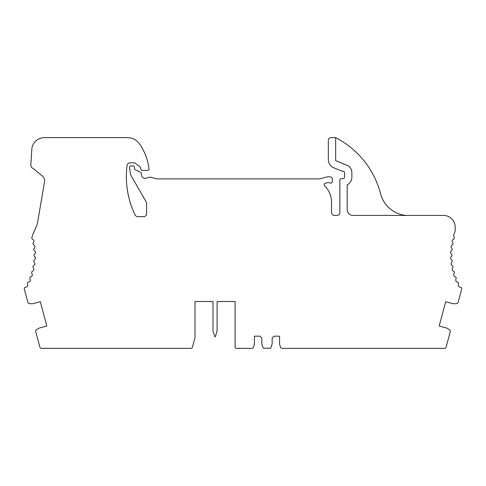 <?xml version="1.0" encoding="UTF-8"?>
<svg xmlns="http://www.w3.org/2000/svg" width="486" height="486" viewBox="0 0 486 486"><rect width="100%" height="100%" fill="white"/><g stroke="black" fill="none" stroke-linecap="round" stroke-linejoin="round"><path stroke-width="0.73" d="M213.002 301.533L213.002 330.802L214.757 336.652L215.341 336.652L217.096 330.802L217.096 301.533L235.096 301.533L235.096 347.192A1.172 1.172 0 0 0 236.269 348.359L251.742 348.359A1.871 1.871 0 0 0 253.534 347.04L254.293 344.556A2.673 2.673 0 0 0 254.415 343.766L254.415 336.178L259.961 336.178L261.826 337.94L261.826 343.863L263.066 347.776A0.583 0.583 0 0 0 263.625 348.189L270.374 348.189A0.583 0.583 0 0 0 270.933 347.776L272.166 343.863L272.166 337.94L274.037 336.178L279.584 336.178L279.584 343.766A2.673 2.673 0 0 0 279.699 344.556L280.465 347.04A1.871 1.871 0 0 0 282.257 348.359L444.684 348.359A1.464 1.464 0 0 0 446.093 347.277L450.249 331.768A1.889 1.889 0 0 0 449.428 329.678L447.242 328.305A2.673 2.673 0 0 0 446.434 327.971L439.18 326.027L445.692 301.715L453.019 303.677A2.673 2.673 0 0 0 453.809 303.768L456.397 303.671A1.889 1.889 0 0 0 458.152 302.274L461.7 289.036A1.464 1.464 0 0 0 460.388 287.202A2.928 2.928 0 0 1 458.62 286.448A2.928 2.928 0 0 1 458.438 283.994A1.464 1.464 0 0 0 457.435 282.062A2.928 2.928 0 0 1 456.008 281.212A2.928 2.928 0 0 1 456.05 278.751A1.464 1.464 0 0 0 455.182 276.722A2.928 2.928 0 0 1 453.888 275.756A2.928 2.928 0 0 1 454.155 273.314A1.464 1.464 0 0 0 453.517 271.231A2.928 2.928 0 0 1 452.272 270.131A2.928 2.928 0 0 1 452.758 267.719A1.464 1.464 0 0 0 452.308 265.593A2.928 2.928 0 0 1 451.172 264.384A2.928 2.928 0 0 1 451.871 262.027A1.464 1.464 0 0 0 451.622 259.864A2.928 2.928 0 0 1 450.595 258.564A2.928 2.928 0 0 1 451.512 256.28A1.464 1.464 0 0 0 451.458 254.099A2.928 2.928 0 0 1 450.552 252.708A2.928 2.928 0 0 1 451.67 250.521A1.464 1.464 0 0 0 451.816 248.346A2.928 2.928 0 0 1 451.038 246.882A2.928 2.928 0 0 1 452.351 244.798A1.464 1.464 0 0 0 452.691 242.648A2.928 2.928 0 0 1 452.053 241.117A2.928 2.928 0 0 1 453.553 239.161A1.464 1.464 0 0 0 454.124 237.113A2.928 2.928 0 0 1 453.857 234.665A64.389 64.389 0 0 1 454.987 231.567A2.928 2.928 0 0 0 455.182 230.662L455.182 227.138A11.707 11.707 0 0 0 443.475 215.432L353.043 215.432A5.856 5.856 0 0 1 347.186 209.575L347.186 184.893A8.778 8.778 0 0 0 351.87 177.129L351.87 172.749A8.784 8.784 0 0 0 348.796 166.072L335.662 160.629L335.662 137.641L331.458 137.641A2.928 2.928 0 0 0 328.323 140.557L328.323 159.645A8.778 8.778 0 0 0 333.742 167.755L341.986 171.169A1.44 1.44 0 0 0 342.539 171.279L343.086 171.279A1.47 1.47 0 0 1 344.556 172.749L344.556 177.129A1.464 1.464 0 0 1 343.183 178.593L341.245 178.714A1.464 1.464 0 0 0 339.872 180.172L339.872 212.497A2.928 2.928 0 0 1 336.944 215.426L334.459 215.426A2.928 2.928 0 0 1 331.531 212.497L331.531 202.358A23.413 23.413 0 0 0 324.642 185.774A1.464 1.464 0 0 1 325.262 183.337L326.641 182.93A5.856 5.856 0 0 1 330.298 183.046A1.464 1.464 0 0 0 332.266 181.673L332.266 178.617A1.464 1.464 0 0 0 331.179 177.202L330.128 176.922A5.856 5.856 0 0 0 327.096 176.922L319.758 178.884L157.148 178.884A1.434 1.434 0 0 1 156.778 178.836L150.994 177.287A2.928 2.928 0 0 0 149.481 177.287L146.055 178.21A3.663 3.663 0 0 1 141.444 174.668L141.444 173.587A1.179 1.179 0 0 0 140.819 172.542L135.199 169.571A1.464 1.464 0 0 1 134.422 168.278L134.422 167.141A1.172 1.172 0 0 0 133.249 165.969L130.698 165.969A1.172 1.172 0 0 0 129.537 167.293L130.291 172.998A8.778 8.778 0 0 0 131.39 176.236L146.177 201.854A2.928 2.928 0 0 1 146.572 203.312L146.572 213.731A2.928 2.928 0 0 1 143.643 216.659L137.787 216.659A2.928 2.928 0 0 1 135.151 215.012A87.802 87.802 0 0 1 127.077 165.398A2.928 2.928 0 0 1 129.981 162.846L133.826 162.846A2.928 2.928 0 0 1 135.63 163.466L140.32 167.135A1.172 1.172 0 0 1 140.776 168.059L140.776 168.934A1.464 1.464 0 0 0 142.234 170.398L147.61 170.398A1.464 1.464 0 0 0 149.05 168.709L148.771 166.911A55.604 55.604 0 0 0 139.537 143.929A14.635 14.635 0 0 0 127.514 137.641L44.341 137.641A12.557 12.557 0 0 0 31.815 149.372L30.818 164.979A3.803 3.803 0 0 0 33.236 168.527L42.075 175.798A5.856 5.856 0 0 1 44.548 181.606L37.635 222.181A17.563 17.563 0 0 1 36.45 226.178L33.206 233.717A29.269 29.269 0 0 0 31.857 237.557A1.464 1.464 0 0 0 32.544 239.215A2.928 2.928 0 0 1 33.947 241.117A2.928 2.928 0 0 1 33.309 242.648A1.464 1.464 0 0 0 33.649 244.798A2.928 2.928 0 0 1 34.962 246.882A2.928 2.928 0 0 1 34.184 248.346A1.464 1.464 0 0 0 34.33 250.521A2.928 2.928 0 0 1 35.448 252.708A2.928 2.928 0 0 1 34.542 254.099A1.464 1.464 0 0 0 34.488 256.28A2.928 2.928 0 0 1 35.405 258.564A2.928 2.928 0 0 1 34.378 259.864A1.464 1.464 0 0 0 34.129 262.027A2.928 2.928 0 0 1 34.828 264.384A2.928 2.928 0 0 1 33.692 265.593A1.464 1.464 0 0 0 33.242 267.719A2.928 2.928 0 0 1 33.728 270.131A2.928 2.928 0 0 1 32.483 271.231A1.464 1.464 0 0 0 31.845 273.314A2.928 2.928 0 0 1 32.112 275.756A2.928 2.928 0 0 1 30.818 276.716A1.464 1.464 0 0 0 29.95 278.751A2.928 2.928 0 0 1 29.992 281.212A2.928 2.928 0 0 1 28.565 282.062A1.464 1.464 0 0 0 27.562 283.994A2.928 2.928 0 0 1 27.38 286.448A2.928 2.928 0 0 1 25.612 287.202A1.464 1.464 0 0 0 24.3 289.036L27.848 302.274A1.889 1.889 0 0 0 29.603 303.671L32.191 303.768A2.673 2.673 0 0 0 32.981 303.677L40.308 301.715L46.82 326.027L39.566 327.971A2.673 2.673 0 0 0 38.758 328.305L36.572 329.678A1.889 1.889 0 0 0 35.751 331.768L39.907 347.277A1.464 1.464 0 0 0 41.316 348.359L190.962 348.359A1.464 1.464 0 0 0 192.371 347.29L195.001 337.825L195.001 301.533L213.002 301.533L195.001 301.533M217.096 301.533L235.096 301.533M335.662 137.641A87.802 87.802 0 0 1 380.52 193.665A29.269 29.269 0 0 0 405.962 215.432"/></g></svg>
